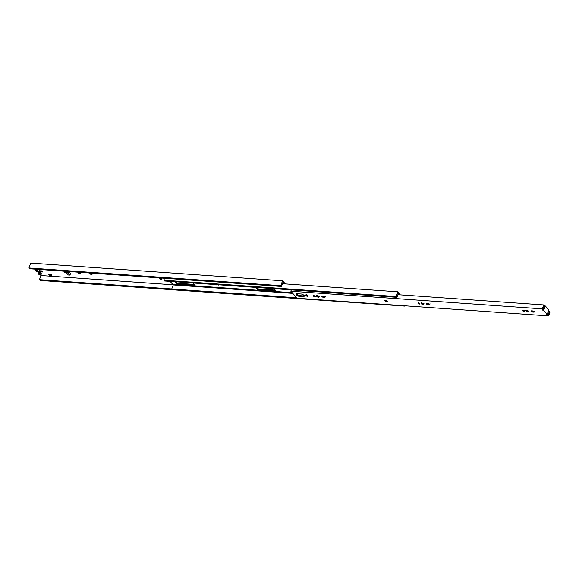 <?xml version="1.0" encoding="UTF-8"?>
<svg xmlns="http://www.w3.org/2000/svg" width="579" height="579" viewBox="0 0 579 579"><rect width="100%" height="100%" fill="white"/><g stroke="black" fill="none" stroke-linecap="round" stroke-linejoin="round"><path stroke-width="0.87" d="M39.517 271.638L39.785 270.9L42.528 271.29L42.253 272.036L39.517 271.638L40.074 271.884L40.349 271.138L38.438 269.394L39.785 270.9L39.517 271.638M37.541 271.717L38.344 272.615L37.541 271.717M40.212 274.685L40.964 275.524L173.085 284.81L40.964 275.524L39.444 279.671L40.146 280.453L172.404 289.739L40.146 280.453L39.444 279.671L171.753 288.972L39.444 279.671L40.964 275.524L40.212 274.685M284.361 283.84L282.986 282.313L281.474 286.467L29.645 268.772L281.474 286.467L280.772 285.686L28.95 267.997L29.645 268.772L28.95 267.997L280.772 285.686L282.566 280.793L30.738 263.105L28.95 267.997L30.738 263.105L282.566 280.793L285.367 283.913L282.566 280.793L280.772 285.686L281.474 286.467L282.986 282.313L284.361 283.84M39.886 269.025L42.253 272.036L39.886 269.025M50.923 274.113L51.763 274.938L51.43 275.785L49.635 275.713L48.737 274.714L50.8 274.974L51.09 274.185L50.634 274.902L50.923 274.113L49.027 273.925L50.923 274.113M38.409 272.441L40.356 272.579L41.391 273.729L40.356 272.579L39.987 273.592L41.022 274.743L41.391 273.729L41.022 274.743L39.075 274.605L38.04 273.454L38.409 272.441L38.04 273.454L39.987 273.592L40.356 272.579L38.409 272.441M160.166 278.231C159.341 278.55 159.695 278.948 161.244 279.425C162.069 279.114 161.715 278.716 160.166 278.231C161.715 278.716 162.069 279.114 161.244 279.425C159.695 278.948 159.341 278.55 160.166 278.231L159.58 278.419M90.396 273.331C89.571 273.65 89.926 274.048 91.475 274.526C92.3 274.214 91.945 273.816 90.396 273.331C91.945 273.816 92.3 274.214 91.475 274.526C89.926 274.048 89.571 273.65 90.396 273.331L89.81 273.52M78.773 272.514C77.941 272.832 78.303 273.23 79.844 273.708C80.676 273.397 80.315 272.998 78.773 272.514C80.315 272.998 80.676 273.397 79.844 273.708C78.303 273.23 77.941 272.832 78.773 272.514L78.187 272.702M64.602 271.522C63.77 271.833 64.131 272.231 65.673 272.716C66.505 272.398 66.144 272 64.602 271.522C66.144 272 66.505 272.398 65.673 272.716C64.131 272.231 63.77 271.833 64.602 271.522L64.016 271.71M68.836 271.515L70.493 273.36L69.762 275.09L68.286 274.989L66.238 272.709L67.714 272.81L68.279 271.269L67.714 272.81L69.762 275.09L70.493 273.36L68.836 271.515L68.271 273.056L68.836 271.515M160.245 278.238L161.44 278.68L160.245 278.238M90.671 272.586C89.846 272.904 90.201 273.302 91.743 273.78M78.845 272.521L80.04 272.962L78.845 272.521M64.674 271.529L65.868 271.964L64.674 271.529M36.52 271.645L35.058 270.017L35.015 268.909L35.058 270.017L36.52 271.645L39.292 271.399L38.706 271.797L37.237 270.169L38.706 271.797L36.52 271.645M42.253 272.036L42.528 271.29L40.349 271.138L40.074 271.884L42.426 271.848M37.201 269.061L37.237 270.169L35.058 270.017L37.237 270.169L37.201 269.061M65.673 272.716L66.259 272.528M79.844 273.708L80.43 273.527M91.67 273.78L90.476 273.339M91.475 274.526L92.061 274.345M161.244 279.425L161.831 279.244M41.022 274.743L39.987 273.592L38.04 273.454L39.075 274.605L41.022 274.743M49.027 273.925L48.737 274.714L49.027 273.925M51.719 274.996L51.09 274.185L50.8 274.974L51.43 275.785L51.763 274.938M51.473 275.727L50.634 274.902L48.737 274.714L49.635 275.713L51.43 275.785M66.802 271.167L66.238 272.709L66.802 271.167M69.929 274.902L68.271 273.056L66.238 272.709L68.286 274.989L69.762 275.09M172.339 283.79L173.222 284.955L292.764 293.358L173.222 284.955L172.26 283.884M175.727 281.785L177.377 283.24L194.819 284.47L177.377 283.24L175.727 281.785M256.396 287.452L258.046 288.907L275.488 290.137L258.046 288.907L256.396 287.452M398.859 294.668L398.627 293.814L398.859 294.668M282.48 283.71L397.939 291.823L399.315 293.35L397.939 291.823L282.48 283.71M397.968 294.45L399.076 294.016L398.403 293.271L396.919 297.324L396.217 296.535L397.939 291.823L396.217 296.535L163.835 280.214L396.217 296.535L396.919 297.324L164.537 280.996L396.919 297.324L398.403 293.271L399.076 294.016L399.315 293.35L398.989 294.118L397.968 294.45M397.903 294.631L398.432 294.668L397.903 294.631M170.096 281.387L172.708 284.296L292.163 292.684L172.708 284.296L173.259 284.296L172.708 284.296L170.096 281.387M176.573 283.667L174.815 281.712L176.573 283.667L176.819 283.001L176.573 283.667L177.131 283.913L176.573 283.667M192.981 282.986L194.573 285.136L177.131 283.913L177.377 283.24L177.131 283.913L194.573 285.136L194.819 284.47L194.573 285.136L192.981 282.986M273.657 288.653L275.242 290.803L257.8 289.58L255.484 287.379L257.242 289.334L257.489 288.668L257.242 289.334L257.8 289.58L258.046 288.907L257.8 289.58L275.242 290.803L275.488 290.137L275.242 290.803L273.657 288.653M404.12 305.328L404.83 306.11L404.12 305.328M172.448 289.789L171.739 289.001L173.222 284.955L171.739 289.001L296.752 297.787L171.739 289.001L172.448 289.789L404.83 306.11L172.448 289.789M164.552 278.253L163.835 280.214L164.537 280.996L163.835 280.214L164.552 278.253M398.482 293.647L398.236 294.313L398.482 293.647M216.618 284.962L216.271 284.564L216.618 284.962L218.544 284.788L216.618 284.962M218.088 284.694L218.435 285.085L218.088 284.694M526.065 310.047L527.599 310.713L526.065 310.047L525.602 310.576L525.848 309.91L526.629 310.778C527.932 311.531 528.598 311.582 528.627 310.916C528.598 311.582 527.932 311.531 526.629 310.778L525.848 309.91L525.602 310.576L526.065 310.047L525.602 310.576L526.383 311.444L525.602 310.576M421.411 302.701L422.945 303.367L421.411 302.701L420.947 303.222L421.194 302.556L421.975 303.425C423.278 304.178 423.944 304.228 423.973 303.562C423.944 304.228 423.278 304.178 421.975 303.425L421.194 302.556L420.947 303.222L421.411 302.701L420.947 303.222L421.729 304.091L420.947 303.222M316.756 295.348L318.291 296.014L316.756 295.348L316.293 295.876L316.539 295.203L317.321 296.072C318.624 296.832 319.29 296.875 319.318 296.216C319.29 296.875 318.624 296.832 317.321 296.072L316.539 295.203L316.293 295.876L316.756 295.348L316.293 295.876L317.075 296.745L316.293 295.876M542.436 309.852L543.008 310.373L543.254 309.707L542.682 309.186L543.283 309.707L543.008 310.373L542.299 308.868L290.832 291.208L297.15 298.228L548.61 315.895L546.525 314.281L547.206 314.332L548.827 309.895L545.317 305.987L543.688 310.424L547.206 314.332L543.688 310.424L543.008 310.373L543.688 310.424L545.317 305.987L544.658 305.944L543.283 309.707L544.658 305.944L545.317 305.987L548.827 309.895L547.206 314.332L546.525 314.281L548.61 315.895L297.15 298.228L290.832 291.208L542.299 308.868L542.95 309.599L543.16 308.889L542.885 309.787L542.284 309.931M547.119 314.122L548.233 314.535L549.428 311.27L548.356 311.191L549.428 311.27L550.05 311.958L548.61 315.895L550.05 311.958L549.428 311.27L547.944 315.157L548.19 314.484L547.756 314.259L547.51 314.933L547.756 314.259L547.119 314.122L546.873 314.788L547.119 314.122M299.025 295.601L304.113 295.963L304.619 295.384L304.113 295.963L299.025 295.601L298.778 296.274L297.107 295.543L295.934 294.241L296.434 293.662L301.521 294.023L303.201 294.747L304.373 296.057L303.866 296.629L298.778 296.274L303.866 296.629L304.373 296.057L303.201 294.747L301.521 294.023L296.434 293.662L295.934 294.241L296.18 293.567L297.345 294.877L299.025 295.601L297.345 294.877L296.18 293.567L295.934 294.241L297.107 295.543L297.345 294.877L297.107 295.543L298.778 296.274L299.025 295.601M306.53 294.479C305.893 294.718 306.168 295.022 307.348 295.391L307.348 295.391C306.168 295.022 305.893 294.718 306.53 294.479M313.659 295.536L315.114 296.072L313.659 295.536M322.09 296.13L325 296.766L322.09 296.13M385.976 300.06C385.346 300.306 385.621 300.61 386.801 300.971L386.801 300.971C385.621 300.61 385.346 300.306 385.976 300.06M418.313 302.889L419.768 303.418L418.313 302.889M426.745 303.483L429.654 304.113L426.745 303.483M522.967 310.243L524.422 310.771L522.967 310.243M533.997 312.132C534.822 311.82 534.468 311.422 532.919 310.937L531.464 310.836C530.639 311.147 530.994 311.545 532.542 312.03L532.789 311.364L532.542 312.03L533.997 312.132L534.243 311.466L531.399 310.829L534.308 311.466L533.997 312.132L532.542 312.03C530.994 311.545 530.639 311.147 531.464 310.836L532.919 310.937C534.468 311.422 534.822 311.82 533.997 312.132L534.583 311.943M386.779 301.891C387.756 301.521 387.337 301.051 385.505 300.479C387.337 301.051 387.756 301.521 386.779 301.891C384.955 301.326 384.528 300.856 385.505 300.479L384.818 300.704L386.779 301.891L387.467 301.673M306.059 294.899C307.883 295.471 308.303 295.941 307.326 296.31C305.502 295.746 305.075 295.276 306.059 294.899L305.365 295.124L307.326 296.31L308.021 296.093L306.059 294.899M313.731 295.543C312.899 295.855 313.261 296.253 314.802 296.738C315.635 296.419 315.273 296.021 313.731 295.543C315.273 296.021 315.635 296.419 314.802 296.738C313.261 296.253 312.899 295.855 313.731 295.543L313.145 295.724L313.391 295.058M318.291 296.014L319.072 296.882C319.043 297.548 318.378 297.497 317.075 296.745L317.321 296.072L317.075 296.745C318.378 297.497 319.043 297.548 319.072 296.882L318.291 296.014M322.163 296.13C321.331 296.448 321.692 296.846 323.234 297.331L324.689 297.432C325.514 297.114 325.159 296.716 323.61 296.238L322.163 296.13L323.61 296.238C325.159 296.716 325.514 297.114 324.689 297.432L323.234 297.331C321.692 296.846 321.331 296.448 322.163 296.13L321.577 296.318M418.385 302.889C417.553 303.208 417.915 303.606 419.457 304.084C420.289 303.772 419.927 303.374 418.385 302.889C419.927 303.374 420.289 303.772 419.457 304.084C417.915 303.606 417.553 303.208 418.385 302.889L417.799 303.078M422.945 303.367L423.727 304.236C423.698 304.894 423.032 304.851 421.729 304.091L421.975 303.425L421.729 304.091C423.032 304.851 423.698 304.894 423.727 304.236L422.945 303.367M426.81 303.483C425.985 303.801 426.339 304.199 427.888 304.677L429.343 304.778C430.168 304.467 429.813 304.069 428.265 303.584L426.81 303.483L428.265 303.584C429.813 304.069 430.168 304.467 429.343 304.778L427.888 304.677C426.339 304.199 425.985 303.801 426.81 303.483L426.231 303.671M523.04 310.243C522.207 310.561 522.569 310.959 524.111 311.437C524.943 311.126 524.581 310.728 523.04 310.243C524.581 310.728 524.943 311.126 524.111 311.437C522.569 310.959 522.207 310.561 523.04 310.243L522.453 310.431M527.599 310.713L528.381 311.589C528.352 312.247 527.686 312.204 526.383 311.444L526.629 310.778L526.383 311.444C527.686 312.204 528.352 312.247 528.381 311.589L527.599 310.713M543.16 308.889L544.354 305.625L543.732 304.938L542.299 308.868L543.732 304.938L544.354 305.625L543.16 308.889M385.802 300.544C385.173 300.783 385.44 301.087 386.62 301.456C385.44 301.087 385.173 300.783 385.802 300.544L385.353 300.682M386.62 301.456L387.069 301.312L386.555 300.762L386.62 301.456M306.349 294.964C305.719 295.203 305.994 295.507 307.174 295.876C305.994 295.507 305.719 295.203 306.349 294.964L305.9 295.102M307.174 295.876L307.615 295.731L307.109 295.174L307.174 295.876M297.91 293.77L297.461 294.986L297.91 293.77M397.882 294.689L543.732 304.938L397.882 294.689M291.309 289.905L290.832 291.208L291.309 289.905M303.866 296.629L304.373 296.057M296.434 293.662L295.934 294.241M314.802 296.738L315.389 296.549M323.234 297.331L323.48 296.658L323.234 297.331M324.689 297.432L325.521 296.571M419.457 304.084L420.043 303.903M427.888 304.677L428.134 304.011L427.888 304.677M429.343 304.778L430.175 303.924M524.111 311.437L524.697 311.249M531.464 310.836L530.878 311.024M305.423 295.037L308.035 295.992L305.437 294.935M384.869 300.617L387.481 301.572L384.883 300.515M546.525 314.281L546.873 314.788M51.777 274.974L51.488 275.77M70.537 273.483L69.972 275.025M274.945 290.093L257.973 288.899M194.276 284.427L177.304 283.232M292.279 292.808L172.955 284.427M172.477 283.153L172.231 283.826M399.097 294.081L399.344 293.415M307.796 295.254L307.615 295.731M543.24 309.056L543.001 309.722"/></g></svg>
